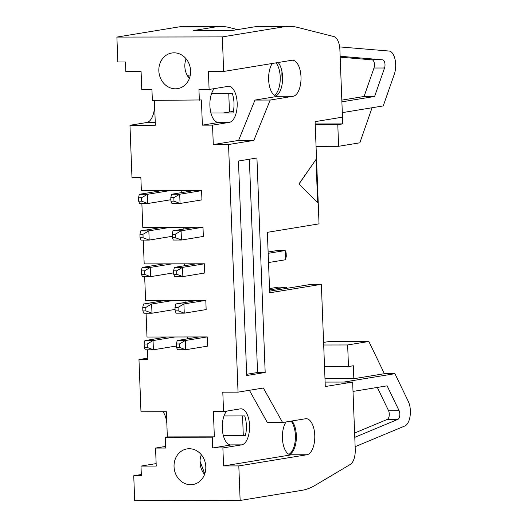 <?xml version="1.0" encoding="UTF-8"?>
<svg xmlns="http://www.w3.org/2000/svg" width="527" height="527" viewBox="0 0 527 527"><rect width="100%" height="100%" fill="white"/><g stroke="black" fill="none" stroke-linecap="round" stroke-linejoin="round"><path stroke-width="0.79" d="M238.461 161.018L256.939 157.988L265.18 372.497L246.702 375.527L238.461 161.018M306.898 454.748A18.05 8.584 89.9 0 0 314.784 436.04A18.05 8.584 89.9 0 0 306.18 418.701A18.05 8.584 89.9 0 0 305.515 418.754L282.591 422.516L263.362 388.004L238.046 392.154L228.534 144.536L253.849 140.386L270.206 100.038L293.131 96.276A18.05 8.584 89.9 0 0 301.009 77.568A18.05 8.584 89.9 0 0 292.406 60.23A18.05 8.584 89.9 0 0 291.747 60.282L223.659 71.455L222.328 36.903L283.987 26.785A144.405 68.655 -90.1 0 1 289.264 26.35A144.405 68.655 -90.1 0 1 297.511 27.384L333.848 36.561A14.44 6.864 -90.1 0 1 339.889 49.775L342.478 117.152L315.106 121.645L319.033 223.856L267.367 232.335L269.692 292.801L321.358 284.323L325.284 386.541L352.655 382.049L355.244 449.426A14.44 6.864 -90.1 0 1 350.284 464.445L315.106 485.354A144.405 68.655 -90.1 0 1 301.793 490.354L240.141 500.466L238.81 465.914L306.898 454.748L291.655 454.775A18.05 8.584 89.9 0 1 290.996 454.827A18.05 8.584 89.9 0 1 282.782 442.173A18.05 8.584 89.9 0 1 286.049 421.949M298.921 183.982L317.656 202.664L315.996 159.477L298.921 183.982L317.656 202.664M146.078 313.229L146.993 337.03L207.21 336.924L207.566 346.14L185.669 349.73L177.533 349.744L176.545 347.425L179.595 347.418L179.463 343.96L176.413 343.966L176.545 347.425M147.488 349.796L147.856 359.559L138.97 359.572L140.972 411.765L166.38 411.719L167.349 436.909L214.351 436.83L213.382 411.633L223.547 411.62L222.802 392.18L238.046 392.154M187.335 336.957L187.408 338.854M144.675 276.662L145.59 300.462L205.807 300.357L206.156 309.573L184.259 313.163L176.13 313.176L175.142 310.858L178.185 310.851L178.054 307.393L175.004 307.399L175.142 310.858M185.932 300.39L186.005 302.287M143.272 240.095L144.187 263.895L204.404 263.79L204.753 273.006L182.856 276.596L174.727 276.609L173.732 274.29L176.782 274.284L176.65 270.825L173.6 270.832L173.732 274.29M184.529 263.823L184.602 265.72M141.868 203.527L142.777 227.328L202.994 227.223L203.35 236.439L181.453 240.029L173.324 240.042L172.329 237.723L175.379 237.717L175.247 234.258L172.197 234.265L172.329 237.723M183.119 227.256L183.192 229.153M167.349 436.909L165.294 437.245L165.709 448.042L155.544 448.062L156.236 466.059L140.992 466.085L141.361 475.736L133.739 475.749L141.315 474.511M240.141 500.466L134.695 500.65L133.739 475.749M226.643 411.113A18.05 8.584 -90.1 0 0 222.539 431.422A18.05 8.584 -90.1 0 0 230.872 444.933A18.05 8.584 -90.1 0 0 231.531 444.874L212.71 447.963L222.875 447.943L223.567 465.94L238.81 465.914M212.71 447.963L212.295 437.166L214.351 436.83M165.294 437.245L212.295 437.166M189.239 448.727A18.05 15.83 80.7 0 1 205.721 465.42A18.05 15.83 80.7 0 1 192.849 484.53A18.05 15.83 80.7 0 1 174.305 469.28A18.05 15.83 80.7 0 1 187.006 448.905A18.05 15.83 80.7 0 1 189.239 448.727M223.31 435.493L245.384 435.454A18.05 8.584 89.9 0 0 244.64 415.928L223.995 415.961M204.555 474.465A18.05 15.83 80.7 0 1 201.314 454.709M200.148 463.786L200.945 463.655M223.547 411.62L240.312 408.866A18.05 8.584 -90.1 0 1 240.971 408.814A18.05 8.584 -90.1 0 1 249.574 426.152A18.05 8.584 -90.1 0 1 241.695 444.86L222.875 447.943M162.975 411.725A18.05 8.584 -90.1 0 1 166.828 423.333M352.655 382.049L325.113 382.095M289.409 454.518A18.05 8.584 89.9 0 0 296.266 439.643A18.05 8.584 89.9 0 0 291.918 420.987M175.293 346.193L176.499 346.193M228.534 144.536L213.29 144.563L238.606 140.413L254.963 100.064L277.887 96.303A18.05 8.584 -90.1 0 1 277.222 96.355A18.05 8.584 -90.1 0 1 269.014 83.707A18.05 8.584 -90.1 0 1 272.281 63.477M214.258 88.628A18.05 8.584 -90.1 0 0 210.154 108.944A18.05 8.584 -90.1 0 0 218.481 122.448A18.05 8.584 -90.1 0 0 219.14 122.396L202.375 125.149L212.539 125.13L213.29 144.563M202.375 125.149L201.406 99.952L152.356 100.374L151.941 89.577L141.776 89.59L141.084 71.593L125.841 71.619L125.466 61.969L117.844 61.982L116.889 37.081L178.541 26.969A144.405 68.655 -90.1 0 1 183.824 26.534L220.984 26.469A144.405 68.655 -90.1 0 1 229.232 27.503L237.572 29.604M154.418 100.367L155.373 125.228L129.965 125.274L131.974 177.461L140.861 177.441L141.374 190.761L201.591 190.655L201.946 199.871L180.05 203.462L171.914 203.475L170.926 201.156L173.976 201.149L173.844 197.691L170.794 197.697L170.926 201.156M169.674 199.924L170.88 199.924M171.084 236.491L172.283 236.491M172.487 273.058L173.686 273.058M173.89 309.626L175.089 309.626M155.544 448.062L165.649 446.409M138.97 359.572L147.804 358.123M140.992 466.085L156.144 463.602M223.567 465.94L291.655 454.775M282.591 422.516L267.347 422.542L249.383 390.296M181.716 190.688L181.789 192.586M199.358 100.288L198.942 89.491L209.107 89.471L227.921 86.388A18.05 8.584 -90.1 0 1 228.586 86.336A18.05 8.584 -90.1 0 1 237.19 103.674A18.05 8.584 -90.1 0 1 229.304 122.376L212.539 125.13M223.659 71.455L208.415 71.481L209.107 89.471M222.328 36.903L116.889 37.081M175.412 88.813A18.05 15.83 80.7 0 1 158.93 72.113A18.05 15.83 80.7 0 1 171.802 53.003A18.05 15.83 80.7 0 1 190.346 68.253A18.05 15.83 80.7 0 1 177.645 88.628A18.05 15.83 80.7 0 1 175.412 88.813M129.965 125.274L146.73 122.521A18.05 8.584 -90.1 0 0 154.615 105.42M238.606 140.413L253.849 140.386M211.604 93.483L232.249 93.444A18.05 8.584 89.9 0 1 233 112.976L210.919 113.015M189.345 78.563A18.05 15.83 80.7 0 1 186.103 58.807M289.264 26.35L259.725 26.403A144.405 68.655 89.9 0 0 254.449 26.837L231.801 30.553L193.053 30.619L215.701 26.903A144.405 68.655 -90.1 0 1 220.984 26.469M159.371 264.62L159.345 263.869M275.634 96.046A18.05 8.584 89.9 0 0 282.492 81.171A18.05 8.584 89.9 0 0 278.151 62.515M269.626 291.161L311.193 284.343L321.358 284.323M254.963 100.064L270.206 100.038M223.31 112.989L233.369 111.342M249.363 159.226L257.558 372.51L265.18 372.497M257.558 372.51L246.656 374.295M315.996 159.477L299.046 183.982M368.86 341.483L347.649 344.961L348.479 366.555L353.34 365.758L353.841 378.715L384.387 373.702L368.86 341.483L328.973 341.549L323.591 342.431M384.387 373.702L394.927 373.689L408.346 401.534A14.44 6.864 89.9 0 1 410.111 415.961A14.44 6.864 89.9 0 1 404.881 425.961L355.139 446.692M204.772 473.865L200.043 461.25M242.545 415.928L243.296 435.46M343.861 382.062L394.927 373.689M353.841 378.715L324.981 378.768M348.479 366.555L324.513 366.594M347.649 344.961L323.69 345.001M354.776 437.331L397.872 419.373A5.125 2.437 89.9 0 0 399.729 415.829A5.125 2.437 89.9 0 0 399.104 410.711L387.114 385.83L353.018 391.429M354.612 433.029L387.332 419.393A5.125 2.437 89.9 0 0 389.183 415.843A5.125 2.437 89.9 0 0 388.557 410.724L377.339 387.437M291.082 421.126A18.05 8.584 -90.1 0 1 295.337 439.274A18.05 8.584 -90.1 0 1 288.928 454.3M342.392 117.165L342.655 123.898L337.787 124.695L338.617 146.295L359.836 142.81L372.069 107.745M342.306 112.633L383.248 105.914L394.367 74.043A14.44 6.864 -90.1 0 0 395.006 59.222A14.44 6.864 -90.1 0 0 389.084 51.047L339.638 46.903M187.052 75.071L190.313 75.071M228.758 93.45L229.469 111.981M188.238 77.08L188.159 75.071M315.192 123.95L342.655 123.898M315.225 124.734L337.787 124.695M316.055 146.335L338.617 146.295M341.891 101.83L374.605 96.467L384.539 67.996A5.125 2.437 89.9 0 0 384.769 62.739A5.125 2.437 89.9 0 0 382.661 59.834L340.139 56.27M282.538 80.559A18.05 8.584 -90.1 0 1 281.965 71.54M341.825 100.13L364.058 96.487L374.605 96.467M364.058 96.487L373.992 68.016A5.125 2.437 89.9 0 0 374.223 62.753A5.125 2.437 89.9 0 0 372.121 59.854L340.172 57.173M276.076 62.851A18.05 8.584 -90.1 0 1 280.199 80.236A18.05 8.584 -90.1 0 1 274.462 95.4M138.522 197.757L138.66 201.209L141.704 201.202L141.572 197.75L138.522 197.757L139.293 194.318L147.428 194.305L169.325 190.715M139.293 194.318L161.19 190.728M170.873 199.733L147.777 203.521L139.648 203.534L138.66 201.209M141.572 197.75L147.428 194.305L147.777 203.521L141.704 201.202M170.794 197.697L171.565 194.265L179.694 194.246L201.591 190.655M171.565 194.265L193.462 190.669M173.844 197.691L179.694 194.246L180.05 203.462L173.976 201.149M139.932 234.324L140.063 237.776L143.113 237.769L142.982 234.317L139.932 234.324L140.702 230.885L148.831 230.872L170.728 227.282M140.702 230.885L162.599 227.295M172.276 236.3L149.187 240.088L141.052 240.101L140.063 237.776M142.982 234.317L148.831 230.872L149.187 240.088L143.113 237.769M141.335 270.891L141.467 274.343L144.517 274.336L144.385 270.885L141.335 270.891L142.106 267.452L150.235 267.439L172.131 263.849M142.106 267.452L164.002 263.862M173.679 272.861L150.59 276.649L142.461 276.668L141.467 274.343M144.385 270.885L150.235 267.439L150.59 276.649L144.517 274.336M142.738 307.458L142.87 310.91L145.92 310.904L145.788 307.452L142.738 307.458L143.509 304.02L151.638 304.007L173.535 300.416M143.509 304.02L165.406 300.43M175.083 309.428L151.993 313.216L143.864 313.236L142.87 310.91M145.788 307.452L151.638 304.007L151.993 313.216L145.92 310.904M144.141 344.026L144.279 347.477L147.323 347.471L147.191 344.019L144.141 344.026L144.912 340.587L153.047 340.574L174.944 336.977M144.912 340.587L166.809 336.997M176.492 345.995L153.397 349.783L145.268 349.803L144.279 347.477M147.191 344.019L153.047 340.574L153.397 349.783L147.323 347.471M172.197 234.265L172.968 230.826L181.097 230.813L202.994 227.223M172.968 230.826L194.865 227.236M175.247 234.258L181.097 230.813L181.453 240.029L175.379 237.717M173.6 270.832L174.371 267.393L182.5 267.38L204.404 263.79M268.177 253.329L285.147 250.542L277.018 250.556L268.124 252.018M174.371 267.393L196.268 263.803M285.502 259.758L285.147 250.542L286.141 252.868L286.273 256.32L285.502 259.758L268.526 262.545M176.65 270.825L182.5 267.38L182.856 276.596L176.782 274.284M175.004 307.399L175.774 303.96L183.91 303.947L205.807 300.357M269.58 289.896L286.556 287.11L278.421 287.123L269.528 288.585M175.774 303.96L197.678 300.37M286.602 288.374L286.556 287.11L287.063 288.302M178.054 307.393L183.91 303.947L184.259 313.163L178.185 310.851M176.413 343.966L177.184 340.528L185.313 340.514L207.21 336.924M177.184 340.528L199.081 336.937M179.463 343.96L185.313 340.514L185.669 349.73L179.595 347.418M231.531 444.874L241.695 444.86M219.14 122.396L229.304 122.376M155.267 122.508L146.73 122.521M215.701 26.903L178.541 26.969M277.887 96.303L293.131 96.276M283.987 26.785L254.449 26.837M388.557 410.724L399.104 410.711M387.332 419.393L397.872 419.373M373.992 68.016L384.539 67.996M372.121 59.854L382.661 59.834"/></g></svg>
